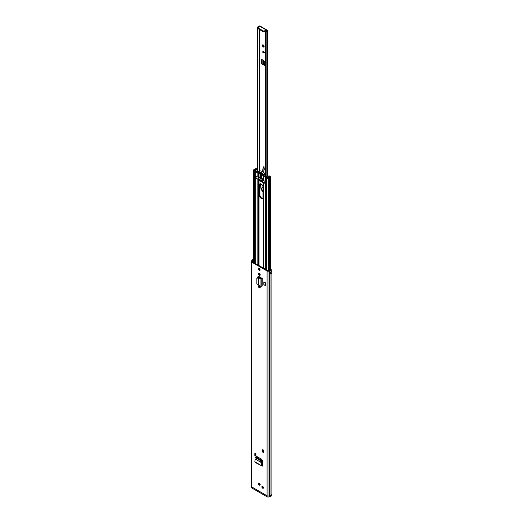 <?xml version="1.0" encoding="UTF-8"?>
<svg xmlns="http://www.w3.org/2000/svg" width="523" height="523" viewBox="0 0 523 523"><rect width="100%" height="100%" fill="white"/><g stroke="black" fill="none" stroke-linecap="round" stroke-linejoin="round"><path stroke-width="0.78" d="M255.394 457.671L256.067 457.154L255.531 457.396M256.067 457.154L260.885 459.939L261.775 460.998L262.101 465.248L262.624 465.202L262.605 465.954L262.624 465.568M255.446 457.703L260.271 460.482L260.885 459.939M255.597 462.299L254.838 461.737L255.152 459.017L261.513 462.698L260.271 460.482M262.167 462.299L261.513 462.698L262.154 462.234M261.526 462.705L261.461 465.562L262.101 465.248L262.245 466.137L262.605 465.954M254.838 461.737L262.245 466.137L255.067 462.339M263.834 281.877L263.834 284.505L265.416 285.787L265.416 283.159L263.834 281.877L265.736 282.976L265.416 283.159M265.416 285.787L265.736 282.976M259.192 285.833L259.408 285.957A1.157 0.667 60 0 1 260.16 286.97A1.157 0.667 60 0 1 259.983 287.898A1.157 0.667 60 0 1 259.408 287.84L259.192 287.722A1.157 0.667 60 0 1 258.375 286.303A1.157 0.667 60 0 1 258.61 285.774A1.157 0.667 60 0 1 259.192 285.833M259.192 273.307L259.408 273.431A1.157 0.667 60 0 1 260.16 274.451A1.157 0.667 60 0 1 259.983 275.379A1.157 0.667 60 0 1 259.408 275.32L259.192 275.196A1.157 0.667 60 0 1 258.375 273.777A1.157 0.667 60 0 1 258.61 273.248A1.157 0.667 60 0 1 259.192 273.307M263.795 450.257L263.795 452.722L262.729 452.107L262.729 449.643L263.795 450.257L262.729 449.643M255.924 453.716L255.924 456.18L254.851 455.566L254.851 453.101L255.924 453.716L254.851 453.101M261.879 486.821A1.131 0.654 60 0 1 262.108 486.305A1.131 0.654 60 0 1 262.984 486.606A1.131 0.654 60 0 1 263.474 487.743A1.131 0.654 60 0 1 263.239 488.266A1.131 0.654 60 0 1 262.369 487.959A1.131 0.654 60 0 1 261.879 486.821M258.408 483.585A1.255 0.726 60 0 1 258.669 483.01A1.255 0.726 60 0 1 259.637 483.35A1.255 0.726 60 0 1 260.186 484.612A1.255 0.726 60 0 1 259.924 485.187A1.255 0.726 60 0 1 258.957 484.854A1.255 0.726 60 0 1 258.408 483.585M258.499 269.005A1.131 0.654 60 0 1 258.735 268.489A1.131 0.654 60 0 1 259.604 268.789A1.131 0.654 60 0 1 260.101 269.933A1.131 0.654 60 0 1 259.866 270.45A1.131 0.654 60 0 1 258.99 270.149A1.131 0.654 60 0 1 258.499 269.005M270.927 269.574L270.927 269.155L271.797 269.005A2.138 1.236 180 0 1 271.888 269.365A2.138 1.236 180 0 1 270.005 270.594L268.972 271.032A1.406 0.811 180 0 1 267.076 270.979L251.524 262.003A1.406 0.811 180 0 1 251.112 261.428A1.406 0.811 180 0 1 251.439 260.905L252.197 260.31A2.138 1.236 180 0 1 253.485 259.323M270.005 270.594L270.005 495.386A2.138 1.236 0 0 0 271.888 494.163A2.138 1.236 180 0 1 270.005 495.386L270.005 496.412L268.972 496.85A1.406 0.811 0 0 1 267.076 496.804L267.076 495.778L251.524 486.795A1.406 0.811 180 0 1 251.112 486.22A1.406 0.811 0 0 0 251.524 486.795L267.076 495.778A1.406 0.811 0 0 0 268.972 495.824A1.406 0.811 180 0 1 267.076 495.778L267.076 270.979M262.285 278.458L262.147 286.133L262.285 278.458L258.826 276.464A1.242 0.713 -120 0 0 258.205 276.399A1.242 0.713 -120 0 0 257.95 276.968L257.95 277.053M256.172 457.213L256.898 456.533L261.703 459.305L262.415 460.508L262.624 465.202M256.767 456.474L256.185 456.912L256.898 456.533M260.206 287.545A1.157 0.667 60 0 1 260.042 287.473L259.833 287.349A1.157 0.667 60 0 1 259.016 285.931A1.157 0.667 60 0 1 259.029 285.754M260.206 275.026A1.157 0.667 60 0 1 260.042 274.948L259.833 274.83A1.157 0.667 60 0 1 259.016 273.411A1.157 0.667 60 0 1 259.029 273.235M263.461 487.907A1.131 0.654 60 0 1 262.513 486.449A1.131 0.654 60 0 1 262.533 486.292M260.16 484.854A1.255 0.726 60 0 1 259.048 483.219A1.255 0.726 60 0 1 259.075 482.977M260.088 270.09A1.131 0.654 60 0 1 259.14 268.639A1.131 0.654 60 0 1 259.153 268.476M270.927 269.155A1.229 0.713 180 0 1 270.979 269.365A1.229 0.713 180 0 1 269.901 270.071A1.406 0.811 0 0 0 269.162 270.26L267.717 270.613L252.164 261.631L252.779 260.8A1.406 0.811 0 0 0 253.099 260.376A1.229 0.713 180 0 1 253.485 259.938M255.924 455.441L255.492 455.193L255.492 453.559M263.795 451.983L263.37 451.735L263.37 450.1M257.95 276.968L258.584 276.602A1.242 0.713 60 0 1 258.61 276.373M258.584 276.602L258.584 277.092M256.773 457.56L256.826 456.494M269.744 496.477L269.744 495.451L268.972 495.824L269.744 495.451L269.744 270.659L269.162 270.26M270.358 273.268A1.229 0.713 0 0 0 270.94 272.836A0.804 0.464 0 0 0 271.855 272.856A2.138 1.236 180 0 1 270.143 273.862L270.143 272.221A2.138 1.236 0 0 0 271.855 271.215L271.868 271.215A0.752 0.438 0 0 0 271.868 271.215L271.855 272.856M253.054 262.147A1.406 0.811 0 0 0 253.099 262.016A1.229 0.713 180 0 1 253.119 261.938A1.229 0.713 180 0 1 253.485 261.578M253.485 262.128L253.119 261.938M270.358 272.614L270.855 272.797A0.804 0.464 0 0 0 270.94 272.836M255.492 455.193L254.851 455.566M263.37 451.735L262.729 452.107M258.754 285.1L258.702 277.641L258.754 285.1L260.081 286.218L260.081 278.563L261.781 278.648L262.147 278.458L261.539 278.066A1.007 0.582 180 0 1 261.572 278.053M260.081 286.218L262.147 286.133M258.029 277.556L258.27 277.053L258.944 277.138L258.702 277.641L256.839 278.373L256.839 283.747L258.702 285.055M257.159 277.536L256.839 278.373M258.27 277.053L257.081 277.87M258.944 277.138L259.48 277.321L258.754 277.635L260.081 278.563L260.8 278.249L259.48 277.321M261.539 278.066L260.8 278.249M255.152 459.031L254.917 457.945M262.958 486.58A1.131 0.654 -120 0 0 263.422 487.39M257.27 456.749L257.27 457.311L256.8 457.037M262.115 464.614L262.605 464.842M257.27 457.311L257.63 457.109M251.112 486.207A1.406 0.811 0 0 0 251.112 486.22L251.112 261.428M271.888 269.365L271.888 494.163A2.138 1.236 0 0 0 271.888 494.111M251.112 486.22L251.112 487.246A1.406 0.811 0 0 0 251.524 487.822L251.524 262.003M270.005 496.412A2.138 1.236 0 0 0 271.888 495.189L271.888 494.163M267.076 496.804L251.524 487.822M257.519 457.991L262.422 460.698M257.63 456.958L257.63 457.926M261.265 460.233L262.428 460.9L262.428 465.071M264.108 46.697A1.255 0.726 60 0 1 263.886 46.606A1.255 0.726 60 0 1 263.023 44.828M260.794 26.464L260.389 26.15A1.209 0.7 0 0 0 259.212 25.973A1.209 0.7 0 0 0 258.362 26.477A1.229 0.713 180 0 1 257.211 27.013L257.904 27.464L257.904 171.864M266.743 30.805L266.606 30.85A2.138 1.236 180 0 0 265.109 31.622L265.887 32.021A1.229 0.713 180 0 1 266.822 31.36A1.209 0.7 0 0 0 267.737 30.68A1.209 0.7 0 0 0 267.384 30.19L266.802 29.974A1.033 0.595 120 0 0 266.697 29.876A1.033 0.595 120 0 0 266.181 29.922L264.546 30.87L264.546 31.609L266.802 29.974M264.834 64.898L262.866 63.839L263.507 63.701L264.834 64.519M263.246 44.919A1.255 0.726 60 0 1 264.069 46.031A1.255 0.726 60 0 1 263.873 47.037A1.255 0.726 60 0 1 263.246 46.972A1.255 0.726 60 0 1 262.422 45.867A1.255 0.726 60 0 1 262.618 44.86A1.255 0.726 60 0 1 263.246 44.919M263.566 64.237L262.925 64.61L264.834 65.467L264.834 61.439L261.585 59.321L261.585 63.832A0.902 0.523 0 0 0 262.827 63.852L262.866 63.839M262.925 64.61L261.585 63.832M266.743 30.563L266.266 30.282M259.866 26.588L259.238 26.601A2.138 1.236 180 0 1 257.904 27.464M262.853 50.96L264.383 52.725L262.853 52.725L262.853 50.96M257.224 27.203L257.224 171.518L257.211 27.013M265.887 176.519L265.887 32.021M264.546 31.609A1.007 0.582 180 0 1 263.121 31.609L263.121 30.87L258.499 28.203A1.007 0.582 0 0 1 258.205 27.791A1.007 0.582 0 0 1 258.499 27.379L260.134 26.438A1.033 0.595 -60 0 1 260.65 26.385A1.033 0.595 -60 0 1 260.761 26.483M263.121 30.87A1.007 0.582 0 0 0 264.546 30.87M258.499 28.203L258.499 28.942L263.121 31.609M258.499 28.942A1.007 0.582 180 0 1 258.205 28.53L258.205 27.791M262.964 51.084L262.925 52.679L264.442 52.686M262.997 191.307L262.834 191.222C260.918 188.934 260.938 187.796 262.873 187.796L262.997 187.875M265.076 168.563L264.063 169.374L263.795 172.753M264.952 167.367L264.828 168.87M264.645 168.772L264.063 169.374M264.05 169.36L263.004 168.739L264.004 166.268M264.037 166.314L263.004 168.739L262.749 171.897M262.454 185.325L260.892 183.848M260.474 183.743L261.082 189.215L262.997 192.065A2.667 1.536 60 0 1 262.919 192.026A2.667 1.536 60 0 1 262.892 192.013M262.997 190.862A1.759 1.013 60 0 1 261.755 188.705A1.759 1.013 60 0 1 262.997 187.992M262.703 198.282A2.563 1.477 60 0 1 261.716 198.047A2.563 1.477 60 0 1 259.905 194.909L259.905 184.724A2.563 1.477 60 0 1 260.192 183.756M261.186 198.354A2.563 1.477 60 0 1 259.369 195.216L259.369 185.031A2.563 1.477 60 0 1 259.898 183.861A2.563 1.477 60 0 1 261.879 184.547A2.563 1.477 60 0 1 262.997 187.129L262.997 197.308A2.563 1.477 60 0 1 262.468 198.485A2.563 1.477 60 0 1 261.186 198.354M260.369 176.048A1.131 0.654 60 0 1 260.598 175.48L260.617 175.466A1.131 0.654 60 0 1 261.186 175.525A1.131 0.654 60 0 1 261.925 176.519A1.131 0.654 60 0 1 261.748 177.428L261.729 177.441A1.131 0.654 60 0 1 261.167 177.382M258.807 172.95L257.277 172.629L257.911 172.263L255.767 171.171L255.897 170.563A1.059 0.608 0 0 0 255.995 170.367A1.255 0.726 180 0 1 256.924 169.74A0.954 0.549 0 0 0 257.211 169.661M258.61 172.302L257.911 172.263M263.147 182.082A1.007 0.582 0 0 0 263.147 182.109A1.007 0.582 0 0 0 263.442 182.514L264.546 183.155A1.281 0.739 -120 0 0 265.187 183.22A1.281 0.739 -120 0 0 265.285 183.142L265.285 181.932A1.281 0.739 -120 0 0 264.546 181.063L263.442 180.422A1.007 0.582 180 0 1 263.147 180.01A1.007 0.582 180 0 1 263.18 179.86M257.832 179.016A1.007 0.582 180 0 1 257.081 178.846L255.976 178.206A1.281 0.739 60 0 1 255.237 177.336L255.237 176.127A1.281 0.739 60 0 1 255.335 176.048A1.281 0.739 60 0 1 255.976 176.114L257.081 176.748A1.007 0.582 0 0 0 258.048 176.898L259.048 176.82L263.147 179.186M263.317 175.519L263.285 176.101A1.007 0.582 0 0 0 263.442 176.212L265.285 177.277A1.255 0.726 0 0 0 266.71 177.421L267.292 177.271A2.014 1.164 0 0 0 269.025 176.414L269.502 176.702A2.014 1.164 0 0 0 267.841 177.676L266.776 177.408L266.142 177.643L266.54 177.997A1.124 0.647 0 0 0 267.717 178.271A1.124 0.647 0 0 0 268.587 177.742A1.255 0.726 0 0 1 269.626 177.134A0.954 0.549 180 0 0 270.149 176.977L270.437 176.689L269.404 175.97L268.554 176.048A0.954 0.549 180 0 0 268.292 176.303A1.255 0.726 0 0 1 267.214 176.839A1.059 0.608 180 0 0 266.867 176.898L265.815 176.97L263.971 175.905L263.847 175.212M257.211 168.936L255.76 168.668A0.954 0.549 0 0 0 255.492 168.968A1.255 0.726 180 0 1 254.44 169.57A1.124 0.647 180 0 0 253.485 170.21A1.124 0.647 180 0 0 253.995 170.753L255.015 170.616L254.237 170.21L254.551 170.001A2.014 1.164 180 0 0 256.237 169.04L256.263 169.426M268.554 176.048L269.051 176.774M257.277 172.629A1.007 0.582 180 0 1 257.081 172.544L255.237 171.479A1.255 0.726 180 0 1 254.864 170.962A1.255 0.726 180 0 1 254.989 170.655L255.244 170.321A2.014 1.164 180 0 1 256.728 169.315L256.263 169.001M263.18 175.898L263.925 175.735M266.142 269.705L266.142 177.643M254.603 263.043L254.603 170.982M259.918 287.402L259.918 286.46M259.918 277.635L259.918 277.098M259.918 274.876L259.918 273.941M259.918 270.012L259.918 269.247M262.958 181.997L259.938 180.252L259.938 179.722M259.388 286.944L259.388 285.944M259.388 277.268L259.388 276.785M259.388 274.418L259.388 273.418M259.388 269.45L259.388 268.6M262.958 181.971L262.958 182.612L259.408 180.559L259.408 179.552M259.408 180.559L259.938 180.252M258.127 171.734A7.159 4.132 60 0 1 263.599 174.891L263.592 175.532L260.866 174.859L258.114 172.355L258.068 171.753L259.408 170.988M263.71 175.46L265.076 174.682M265.285 269.208L265.285 183.142L262.631 181.782L262.631 179.69L263.147 179.984M268.358 176.617L267.534 175.748L266.187 176.571L264.873 175.885M261.565 173.773L261.16 174.009L261.363 174.845L260.362 174.277L260.421 173.754M265.076 174.244L264.984 174.087A7.159 4.132 -120 0 0 259.513 170.929M255.976 178.206L258.362 179.317A6.23 3.596 180 0 1 262.631 181.782M263.599 174.891L264.984 174.087M263.226 174.859L262.585 175.225L261.984 174.819L262.86 174.309M260.925 172.701L260.421 172.995L260.362 172.413L261.363 172.989L261.16 173.597L262.585 174.028L263.213 175.166M263.154 175.231L262.585 175.225M259.539 172.237L258.676 172.734L258.676 172.002L260.565 173.25L261.206 172.884M261.245 172.904L259.741 173.525L259.14 173.231L259.983 172.747M262.592 181.716L261.559 181.115L262.533 181.605M261.5 180.527L261.513 181.017M265.076 175.512L265.037 176.029M266.096 177.055L264.22 176.048M258.362 179.317L258.362 177.225L262.631 179.69M256.205 178.075L255.459 176.003M257.832 176.918L258.362 177.225M257.211 170.871L257.172 171.485M256.773 171.256L258.421 171.819M258.676 172.734L259.14 173.231M260.362 172.413L260.277 172.819L260.702 172.577M261.526 173.446L261.363 172.989M261.16 173.597L261.552 173.361M261.16 174.009L261.984 174.819M261.35 173.708L260.362 174.277L260.284 173.767M260.251 173.479L261.487 173.133L260.559 173.675M264.037 175.113L264.108 175.48M264.945 175.976L265.037 175.538M256.734 171.08L257.172 170.89M255.839 171.132L258.192 172.309M262.213 173.767L261.48 174.192M261.042 175.976L261.526 176.807M261.154 461.548L261.775 460.998M252.086 260.461L252.779 260.8L252.779 261.99M251.439 260.905L252.132 261.618M268.972 496.85L268.972 271.032L268.391 270.626M253.099 262.016L253.099 260.376M270.286 272.202L270.058 273.83M270.888 272.052L270.855 272.797M271.868 272.777A0.752 0.438 180 0 1 270.888 272.731L270.711 272.11M259.408 275.32L260.042 274.948M259.192 275.196L259.833 274.83M259.408 287.84L260.042 287.473M259.192 287.722L259.833 287.349M261.781 286.323L261.781 278.648L261.173 278.262M262.108 464.888L262.618 465.182M259.748 170.903L259.748 29.661M265.56 32.014L265.56 176.336M266.822 176.159L266.822 31.36M265.109 176.074L265.109 31.825M259.238 171.073L259.238 29.366M259.238 26.954L259.238 26.601M260.134 26.438L266.181 29.922M262.827 63.852L262.827 60.04M263.147 63.688L263.147 60.237M264.834 65.068L264.501 65.421M263.507 63.701L263.507 60.465M264.795 64.512L264.795 61.387M264.697 64.473L264.697 61.269M264.004 52.28L263.089 51.614M263.089 51.797L264.292 52.679M262.997 191.065A1.961 1.131 60 0 1 262.938 191.039A1.961 1.131 60 0 1 261.677 189.306A1.961 1.131 60 0 1 261.977 187.75A1.961 1.131 60 0 1 262.873 187.796M261.755 188.626A1.961 1.131 60 0 1 262.069 187.705M262.369 185.188A1.131 0.654 60 0 1 261.886 185.083A1.131 0.654 60 0 1 261.127 183.952M264.095 173.054A5.282 3.046 60 0 1 264.259 169.432M260.814 180.108L260.866 180.788M262.69 170.406A4.021 2.321 60 0 1 262.742 169.746M262.984 168.72L262.703 171.871M260.644 180.657L260.591 179.997M260.036 179.762L260.101 180.343M262.768 169.772L262.971 168.654M259.369 195.216L259.905 194.909M263.442 268.142L263.442 182.514M255.237 263.409L255.237 177.336M257.081 264.475L257.081 178.846M268.587 270.535L268.587 177.742M266.54 269.933L266.54 177.997L267.175 177.755M269.626 270.11L269.626 177.134M269.025 176.781L269.025 176.414M267.292 177.82L267.292 177.271M270.149 270.038L270.149 176.977M270.286 270.005L270.286 176.892M257.081 176.748L257.081 172.544M258.048 176.898L258.048 172.936M255.237 176.127L255.237 171.479M259.048 176.82L259.048 173.433M258.807 176.781L258.807 173.178M263.442 180.422L263.442 176.212M265.285 181.932L265.285 177.277M257.211 169.517L256.786 169.302L257.211 169.426M255.217 170.374L255.897 170.563M254.989 170.655L255.669 171.086M266.71 177.428L266.39 177.029M267.194 177.774L266.867 176.898M269.051 176.382L268.698 175.97M254.407 170.387L253.995 170.753L253.995 262.69M254.551 170.439L254.551 170.001M256.237 169.432L256.237 169.04M258.048 265.03L258.048 179.141M258.807 277.125L258.807 276.451M258.807 265.468L258.807 179.402M259.048 286.231L259.048 285.761M259.048 277.157L259.048 276.595M259.048 273.706L259.048 273.241M259.048 265.612L259.048 179.461M259.369 185.031L259.905 184.724M260.395 173.152L259.741 173.525M262.474 181.507L261.5 180.951M257.035 170.929L257.035 171.413M261.075 177.33A1.007 0.582 -120 0 0 261.788 176.918A1.007 0.582 -120 0 0 261.075 175.689A1.007 0.582 -120 0 0 260.362 176.101A1.007 0.582 -120 0 0 261.075 177.33M261.167 175.532A1.131 0.654 60 0 1 261.905 176.532A1.131 0.654 60 0 1 261.729 177.441L261.101 177.389L260.598 175.48A1.131 0.654 60 0 1 261.167 175.532M261.075 175.944A0.693 0.399 60 0 1 261.075 177.075A0.693 0.399 60 0 1 261.075 175.944L261.167 176.918L261.565 176.735M255.584 457.089L254.969 457.638M270.358 273.594L270.358 272.189M254.904 453.219L255.924 453.801M262.781 449.76L263.795 450.342M267.737 175.741L267.737 30.68M265.076 176.055L265.076 31.726M266.697 29.876L260.65 26.385M262.997 187.92L261.977 187.75M260.434 183.743L261.036 189.169L262.997 192.118M260.062 180.317L259.996 179.742M262.971 168.648L264.004 166.222M270.437 273.241L270.437 272.62M270.437 269.96L270.437 176.689M263.147 180.01L263.147 175.99M253.485 262.396L253.485 170.21M254.864 263.193L254.864 170.962M263.147 267.972L263.147 182.109M258.068 171.753L259.454 170.949M263.657 175.512L265.043 174.708M261.225 173.531L261.552 173.342M260.5 173.728L261.5 173.152M262.598 181.723L261.572 181.128M261.448 176.951L260.885 175.97"/></g></svg>
